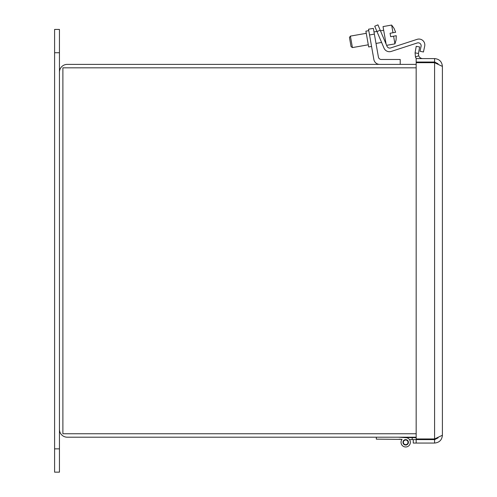 <?xml version="1.0" encoding="UTF-8"?>
<svg xmlns="http://www.w3.org/2000/svg" width="497" height="497" viewBox="0 0 497 497"><rect width="100%" height="100%" fill="white"/><g stroke="black" fill="none" stroke-linecap="round" stroke-linejoin="round"><path stroke-width="0.75" d="M416.169 64.38L67.257 64.38A7.815 7.815 0 0 0 59.441 72.195L59.441 429.383A7.815 7.815 0 0 0 67.257 437.198L416.169 437.198M416.169 433.751L62.889 433.751L62.889 67.828L416.169 67.828M434.589 58.59L434.589 62.038L416.169 62.038L416.169 58.59L434.589 58.59C439.336 59.05 441.939 61.653 442.405 66.412L442.405 435.242C441.951 439.988 439.342 442.591 434.589 443.063L413.255 443.063L413.255 439.615L416.169 439.615L416.169 443.063M442.405 66.412L434.589 62.684L416.169 62.684L416.169 438.969L434.589 438.969L442.405 435.242M438.081 437.869L434.589 439.615L434.589 443.063M434.589 62.038L438.081 63.778M434.589 439.615L412.218 439.615L412.218 437.664L416.169 437.664M422.773 58.59A4.367 4.367 0 0 1 418.691 55.776L418.474 53.465L419.623 46.935L416.225 46.339L415.076 52.868L418.474 53.465M418.691 55.776L415.467 57.006L415.076 52.868M415.467 57.006A7.815 7.815 0 0 0 416.293 58.59M412.218 439.615L409.485 439.615A4.659 4.659 0 0 1 402.446 445.666A4.659 4.659 0 0 1 402.079 439.379L376.335 439.149L376.335 437.198M409.485 439.615A4.659 4.659 0 0 1 402.446 445.666A4.659 4.659 0 0 1 402.079 439.379L399.172 439.205M405.695 445.039A2.715 2.715 0 0 1 403.347 440.969A2.715 2.715 0 0 1 408.043 440.969A2.715 2.715 0 0 1 405.695 445.039M402.079 439.379A4.659 4.659 0 0 0 403.558 446.468A4.659 4.659 0 0 0 410.187 443.56A4.659 4.659 0 0 0 405.981 437.671L398.24 437.198M405.838 437.664L399.172 437.254L412.218 437.664M405.092 444.579A2.33 2.33 0 0 1 404.049 440.677A2.33 2.33 0 0 1 407.944 441.721A2.33 2.33 0 0 1 405.092 444.579M434.937 62.057A3.945 3.945 0 0 0 433.235 62.603A11.282 11.282 0 0 0 433.104 62.684A11.282 11.282 0 0 1 433.235 62.603L433.235 62.684M434.937 439.596A3.945 3.945 0 0 1 433.235 439.044A11.282 11.282 0 0 1 433.104 438.969M400.222 64.38L400.222 59.485L381.298 59.485A2.939 2.939 0 0 1 378.41 57.062A2.939 2.939 0 0 0 381.298 59.485A2.939 2.939 0 0 1 378.41 57.062L374.365 34.113L369.544 34.964L373.874 59.528A5.871 5.871 0 0 0 379.658 64.38M371.57 46.438L373.874 59.528L371.57 46.438L368.675 46.948L367.283 39.052L365.891 31.156L368.786 30.646M369.544 34.964L368.532 29.224L373.353 28.379L374.365 34.113M380.205 30.211L387.033 46.302A2.939 2.939 0 0 0 390.642 47.942L417.138 39.338L390.642 47.942A2.939 2.939 0 0 1 387.033 46.302A2.939 2.939 0 0 0 390.642 47.942L417.138 39.338A5.871 5.871 0 0 1 424.693 46.14L423.456 51.986L424.693 46.14L423.456 51.986L420.033 51.259L421.077 46.364A2.939 2.939 0 0 0 417.294 42.959L391.238 51.427A5.871 5.871 0 0 1 384.019 48.134L374.713 26.217L377.931 24.85L380.205 30.211L376.987 31.578M396.264 35.716L396.072 39.89L396.264 35.716L396.072 39.89L396.264 35.716L390.679 36.703L390.07 33.262L392.984 32.746L391.63 25.067L383.025 26.589L386.119 44.146M383.672 30.249L380.46 30.814M376.931 31.435L373.986 31.957M366.27 33.318L350.397 36.113L352.423 47.588L368.296 44.792M350.397 36.113L349.453 37.468L351.068 46.643L352.423 47.588M386.623 45.333L394.947 43.866L393.593 36.188M394.046 28.416L395.655 32.274L394.046 28.416M392.984 32.746L395.655 32.274M59.441 448.847L59.441 472.15L54.595 472.15L54.595 29.429L59.441 29.429L59.441 448.847L54.595 448.847M434.589 62.684L434.589 438.969M59.441 52.732L54.595 52.732M385.691 41.723L385.132 41.823M381.603 42.444L376.005 43.432M394.947 43.866L396.109 39.884M394.09 28.41L391.63 25.067"/></g></svg>
